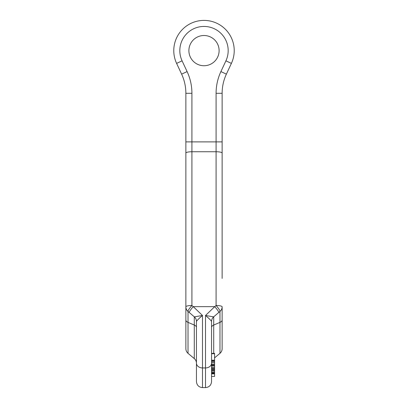 <?xml version="1.0" encoding="UTF-8"?>
<svg xmlns="http://www.w3.org/2000/svg" width="408" height="408" viewBox="0 0 408 408"><rect width="100%" height="100%" fill="white"/><g stroke="black" fill="none" stroke-linecap="round" stroke-linejoin="round"><path stroke-width="0.61" d="M211.553 362.279L211.553 364.002L214.577 364.002L214.577 362.279L211.553 362.273L214.577 362.279L214.577 361.87L211.553 361.87L211.553 362.273M211.553 321.371L211.553 381.556C211.196 385.228 209.182 387.243 205.51 387.6L205.51 367.945L202.49 367.945L202.49 315.476L193.249 306.643A6.043 0.867 130.6 0 0 189.317 312.543L194.33 316.853C195.707 318.087 196.411 319.617 196.447 321.448M214.577 362.273L214.577 353.374L211.553 353.374L211.553 327.369A6.043 3.05 180 0 1 213.716 325.033L213.716 353.369M185.864 141.892L216.087 141.892L216.087 93.299A51.377 51.377 0 0 1 220.901 71.584L225.915 60.838A24.179 24.179 0 0 0 204 26.444A24.179 24.179 0 0 0 182.085 60.838L187.099 71.584L181.621 74.139A45.334 45.334 0 0 1 185.864 93.299A45.334 45.334 0 0 0 181.621 74.139L176.608 63.393A30.223 30.223 0 0 1 204 20.4A30.223 30.223 0 0 1 231.392 63.393A30.223 30.223 0 0 0 204 20.4A30.223 30.223 0 0 0 176.608 63.393A30.223 30.223 0 0 1 204 20.4A30.223 30.223 0 0 1 231.392 63.393L226.379 74.139A45.334 45.334 0 0 0 222.136 93.299L222.136 153.061A6.043 1.316 180 0 0 216.087 151.745L191.913 151.745L191.913 93.299A51.377 51.377 0 0 0 187.099 71.584A51.377 51.377 0 0 1 191.913 93.299A51.377 51.377 0 0 0 187.099 71.584A51.377 51.377 0 0 1 191.913 93.299L185.864 93.299L185.864 306.816A6.043 6.043 0 0 0 187.991 311.411A6.043 0.867 -49.5 0 1 191.913 305.5L191.913 151.745A6.043 1.316 0 0 0 185.864 153.061L185.864 348.707C185.905 350.569 186.624 352.109 188.027 353.338L188.027 322.381L194.285 325.033L194.285 358.586C195.687 359.815 196.406 361.355 196.447 363.217L196.447 327.369A6.043 3.05 0 0 0 194.285 325.033L194.285 316.817M222.136 306.76L222.136 348.707C222.095 350.569 221.376 352.109 219.973 353.338L219.973 322.381L213.716 325.033L213.716 316.817M222.136 145.952L222.136 278.404L222.136 145.952M188.889 50.623A15.111 15.111 0 0 0 204 65.734A15.111 15.111 0 0 0 219.111 50.623A15.111 15.111 0 0 0 204 35.511A15.111 15.111 0 0 0 188.889 50.623A15.111 15.111 0 0 0 211.553 63.709A15.111 15.111 0 0 0 211.553 37.536A15.111 15.111 0 0 0 188.889 50.623M211.553 363.125A6.043 4.814 180 0 1 205.51 367.945L205.51 315.476L213.644 316.873A6.043 6.033 180 0 0 211.553 321.433C210.9 320.316 208.886 318.332 205.51 315.476L214.751 306.643A6.043 0.867 49.4 0 1 218.683 312.543L213.67 316.853C212.293 318.087 211.589 319.617 211.553 321.448M188.027 311.437A6.043 6.033 -0 0 1 185.864 306.816A6.043 1.316 180 0 1 191.913 305.5L193.249 306.643L214.751 306.643L216.087 305.5A6.043 1.316 0 0 1 222.136 306.816A6.043 6.043 0 0 1 220.009 311.411A6.043 0.867 -130.5 0 0 216.087 305.5L216.087 141.892L222.136 141.892M185.864 145.952L185.864 278.404L185.864 145.952M196.447 321.371L196.447 363.217M196.447 363.125L196.447 381.556C196.804 385.228 198.818 387.243 202.49 387.6L202.49 367.945A6.043 4.814 0 0 1 196.447 363.125M196.447 321.433C197.1 320.316 199.114 318.332 202.49 315.476L194.356 316.873A6.043 6.033 0 0 1 196.447 321.433M211.553 370.775L214.577 370.775L214.577 366.078L211.553 366.068L214.577 366.078L214.577 365.609L211.553 365.609M214.577 365.609L214.577 364.808L211.553 364.808M214.577 364.808L214.577 364.002M211.553 373.534L214.577 373.534L214.577 371.999L211.553 371.999M214.577 371.999L214.577 370.602M214.577 370.372L211.553 370.372M214.577 369.424L211.553 369.424M214.577 369.01L211.553 369.01M214.577 368.077L211.553 368.077M214.577 367.669L211.553 367.669M214.577 360.815L211.553 360.815M214.577 360.218L211.553 360.218M211.553 353.369L214.577 353.369L214.577 353.716L211.553 353.716M214.577 376.411L214.577 373.881L211.553 373.881M214.577 373.881L211.553 373.718M214.577 373.718L211.553 373.56M214.577 372.892L211.553 372.892M182.085 60.838L176.608 63.393A30.223 30.223 0 0 1 204 20.4A30.223 30.223 0 0 1 231.392 63.393L225.915 60.838M220.901 71.584L226.379 74.139A45.334 45.334 0 0 0 222.136 93.299L216.087 93.299M222.136 320.045A6.043 3.05 -0 0 1 219.973 322.381L219.973 311.447M219.973 311.437A6.043 6.033 180 0 0 222.136 306.816M185.864 320.045A6.043 3.05 180 0 0 188.027 322.381L188.027 311.447M205.51 387.6L202.49 387.6M219.973 353.338L214.577 357.862M220.009 311.411L218.678 312.548M188.027 353.338L194.285 358.586M187.991 311.411L189.322 312.548M211.553 372.101L214.577 372.101M211.553 376.426L214.577 376.426"/></g></svg>
